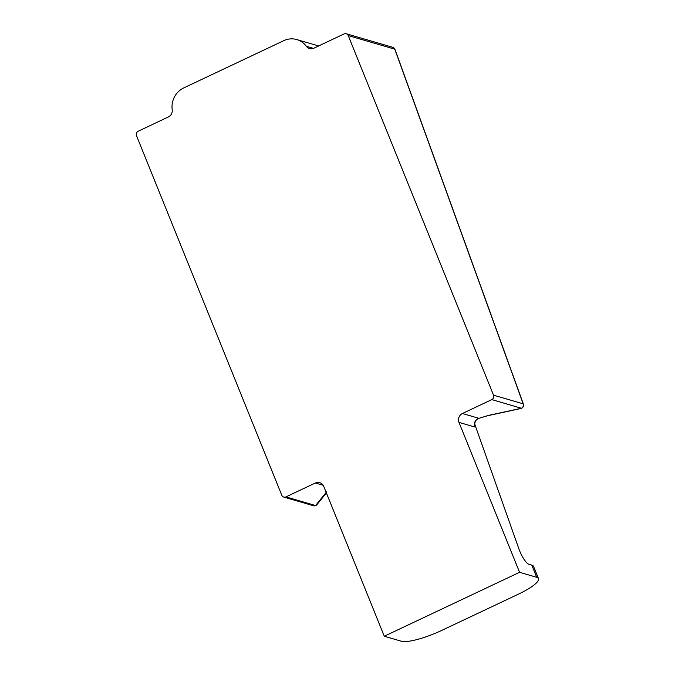 <?xml version="1.0" encoding="UTF-8"?>
<svg xmlns="http://www.w3.org/2000/svg" width="675" height="675" viewBox="0 0 675 675"><rect width="100%" height="100%" fill="white"/><g stroke="black" fill="none" stroke-linecap="round" stroke-linejoin="round"><path stroke-width="1.01" d="M326.607 491.847L315.579 505.541A3.367 3.071 38.9 0 0 316.98 504.596A3.367 3.071 38.9 0 0 317.031 504.52M384.277 636.247L323.705 486.312A6.725 6.345 -73.7 0 0 315.36 483.005L285.947 496.901A3.367 3.172 106.3 0 1 281.779 495.239L136.493 135.658A3.367 3.172 106.3 0 1 138.206 131.22L168.362 116.969A6.725 6.345 -73.7 0 0 172.209 109.704A20.183 19.035 106.3 0 1 183.752 87.919L283.745 40.669A20.183 19.035 106.3 0 1 296.789 39.572A20.183 19.035 106.3 0 1 306.374 46.305A6.725 6.345 -73.7 0 0 313.917 48.187L344.073 33.936A3.367 3.172 106.3 0 1 348.241 35.589L394.765 49.157A3.367 1.131 -19.9 0 1 394.985 49.402L523.378 404.063A3.367 1.131 160.1 0 0 523.159 403.819L493.526 395.17A3.367 3.172 106.3 0 1 491.813 399.608L462.409 413.505A6.725 6.345 -73.7 0 0 458.992 422.381L519.564 572.316L536.726 577.319A33.64 7.163 -22 0 1 538.507 578.618A33.64 7.163 -22 0 1 518.046 594.346L441.577 630.484A33.64 7.163 -22 0 1 401.439 641.25L384.277 636.247L519.564 572.316M493.526 395.17L348.241 35.589M491.813 399.608L521.446 408.257L488.227 415.471A3.367 2.059 77.7 0 1 487.721 415.716L520.94 408.493A3.367 2.059 -102.3 0 0 520.94 408.493A3.367 2.059 -102.3 0 0 521.446 408.257A3.367 3.172 -73.7 0 0 523.159 403.819L394.765 49.157A3.367 3.172 -73.7 0 0 392.766 47.317L346.25 33.75M488.227 415.471L478.896 418.314L487.721 415.707A3.367 2.059 77.7 0 1 487.637 415.724M474.466 425.689C474.795 421.386 476.255 418.964 478.853 418.416L478.837 418.424M462.409 413.505L478.896 418.314C475.057 420.171 473.614 423.039 474.559 426.929L474.458 425.689M474.559 423.638L518.915 548.935A13.458 3.426 64.7 0 0 528.854 564.266L531.799 565.127L536.726 577.319M538.507 578.618L533.579 566.426A33.64 7.163 158 0 0 531.799 565.127M283.778 497.078L313.411 505.727A3.367 3.172 -73.7 0 0 315.579 505.541L285.947 496.901M313.47 48.372L306.374 46.305M458.992 422.381L474.559 426.929M315.36 483.005L323.173 485.283M313.411 505.727A3.367 3.367 0 0 0 316.972 504.605L326.371 492.927M520.931 408.493A3.367 3.367 0 0 0 523.378 404.063M296.789 39.572L318.642 45.951M394.985 49.402A3.367 3.367 0 0 0 392.766 47.317"/></g></svg>
